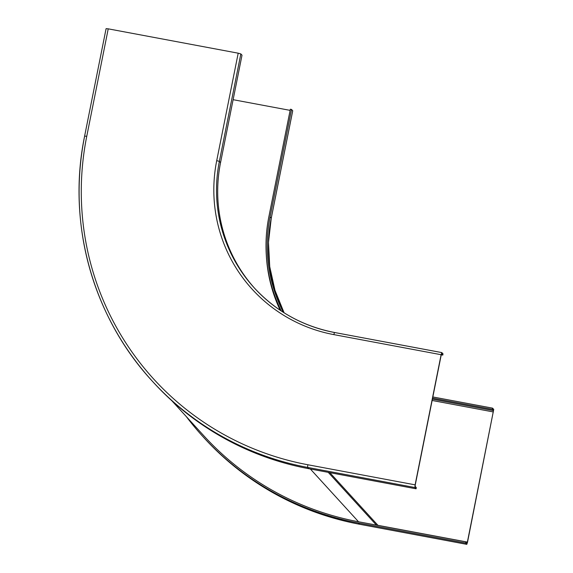 <?xml version="1.0" encoding="UTF-8"?>
<svg xmlns="http://www.w3.org/2000/svg" width="573" height="573" viewBox="0 0 573 573"><rect width="100%" height="100%" fill="white"/><g stroke="black" fill="none" stroke-linecap="round" stroke-linejoin="round"><path stroke-width="0.86" d="M329.847 472.653L377.951 525.341L467.382 542.087L493.489 410.619L492.322 409.337L432.601 398.149M328.243 472.353L376.411 525.104M441.826 352.588L334.517 332.49L333.801 334.611L441.117 354.708L441.826 352.588L443.022 353.892L442.786 355.081L441.618 353.799L441.246 354.852L415.246 484.987L415.139 486.327L416.306 487.609L416.07 488.798L414.895 487.523L415.117 484.844L307.801 464.746A283.413 279.875 -42.4 0 1 86.752 136.295L108.225 28.843L238.196 53.189L240.839 53.919L242.007 55.201L220.541 162.653A147.669 145.821 -42.4 0 0 254.885 288.548M441.117 354.708L415.117 484.844M416.07 488.798L308.754 468.7A285.863 282.288 137.6 0 1 153.414 382.37L152.246 381.088A285.863 282.288 -42.4 0 0 307.586 467.418L307.801 464.746M441.26 354.794L442.786 355.081M86.752 136.295L84.618 136.102L106.091 28.65L108.225 28.843M283.334 312.306A147.669 145.821 137.6 0 1 270.076 216.902L291.542 109.45L292.703 110.79M291.542 109.45L290.353 109.228L268.88 216.68A148.894 147.032 -42.4 0 0 281.293 310.989M233.118 99.688L290.124 110.367M467.382 542.087L467.024 543.147L465.842 541.857L358.526 521.759A284.638 281.078 137.6 0 1 203.852 435.802L171.907 400.814M465.842 541.857L465.605 543.054L358.29 522.948A285.863 282.288 -42.4 0 1 202.949 436.626L204.117 437.908A285.863 282.288 137.6 0 0 359.457 524.231L358.29 522.948M186.268 416.535A285.863 282.288 -42.4 0 0 202.949 436.626M465.605 543.054L466.802 544.35L467.511 542.23L493.733 409.423L492.558 408.141L432.837 396.953M492.558 408.141L492.322 409.337M358.526 521.759L310.358 469M441.797 352.596L334.517 332.49C302.873 326.295 276.136 311.433 254.297 287.911A147.669 145.821 137.6 0 1 219.366 161.371L240.839 53.919M238.196 53.189L216.723 160.641A150.119 148.235 137.6 0 0 333.801 334.611M308.754 468.7L307.586 467.418L414.895 487.523M84.632 136.138A285.863 282.288 -42.4 0 0 152.246 381.088C92.561 316.59 66.69 222.847 84.618 136.102L84.632 136.138M220.541 162.653L219.366 161.371L216.723 160.641M334.482 332.498A147.669 145.821 137.6 0 1 254.297 287.911M280.19 310.251A150.119 148.235 137.6 0 1 266.287 254.885M432.128 400.477L493.382 411.951M292.717 110.732L271.244 218.184L270.076 216.902M271.23 218.241L271.244 218.184A147.669 145.821 -42.4 0 0 284.093 312.786L274.99 290.361L269.733 266.681L268.479 242.415L271.258 218.22L292.731 110.768M466.773 544.336L359.486 524.252L466.802 544.35M493.489 410.619L432.393 399.173M359.515 524.245L359.486 524.252C298.211 512.255 246.419 483.469 204.117 437.908M84.618 136.102L106.091 28.65"/></g></svg>
